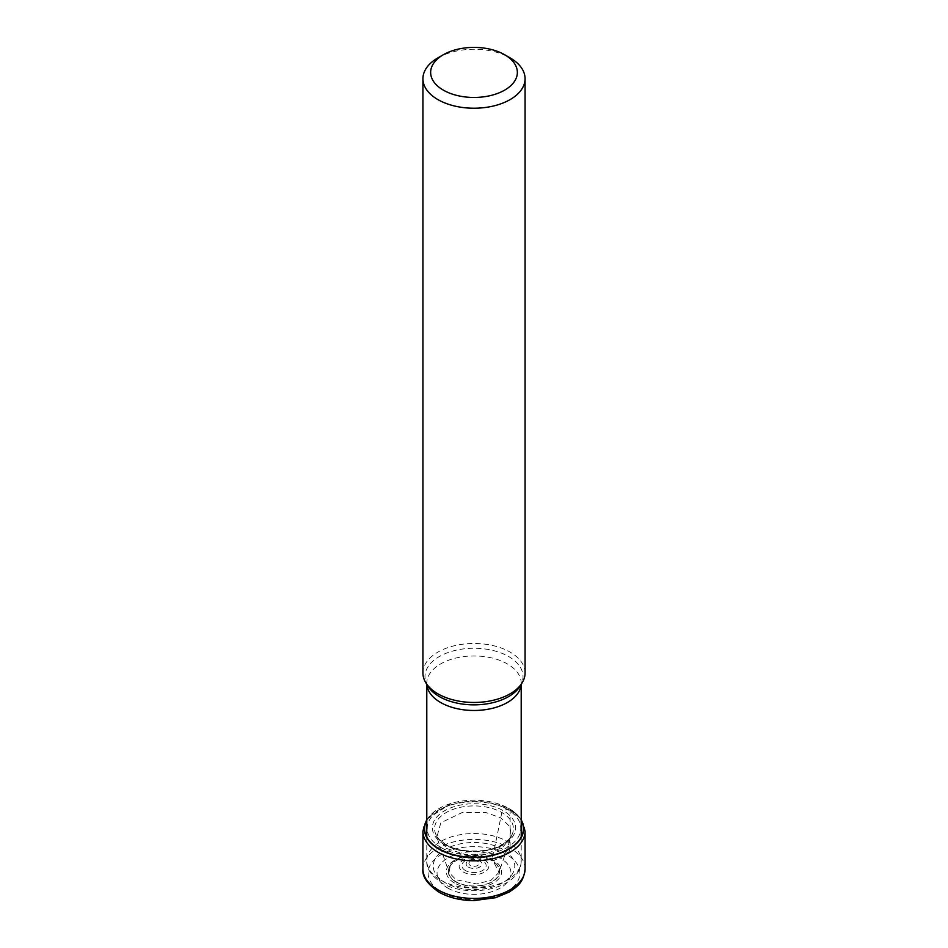 <?xml version="1.0" encoding="UTF-8"?>
<svg xmlns="http://www.w3.org/2000/svg" width="948" height="948" viewBox="0 0 948 948"><rect width="100%" height="100%" fill="white"/><g stroke="black" fill="none" stroke-linecap="round" stroke-linejoin="round"><path stroke-width="0.71" stroke-dasharray="4.74 3.56" d="M521.21 820.328A49.403 28.523 0 0 0 508.934 808.537A134.521 77.665 120 0 0 507.109 809.225L503.424 810.777L501.871 812.578L500.722 817.828A1095.248 632.34 -60 0 1 492.083 858.829L492.19 860.879L500.117 857.952A516.174 298.016 120 0 0 506.457 854.397A5.143 2.974 120 0 0 510.119 848.081L510.119 810.469A3.863 2.228 120 0 0 509.088 808.597A117.303 67.723 -60 0 1 508.934 808.537A49.403 28.523 180 0 0 497.013 803.477L496.693 803.383A49.616 28.641 180 0 1 509.088 808.597A49.616 28.641 180 0 1 521.21 820.044M426.79 820.328A49.403 28.523 180 0 1 450.987 803.477A49.403 28.523 180 0 1 497.013 803.477M444.576 844.751A41.605 24.02 180 0 1 444.576 810.777A41.605 24.02 180 0 1 503.424 810.777A41.605 24.02 0 0 1 503.424 844.751A41.605 24.02 0 0 1 444.576 844.751M447.278 848.673L464.97 854.421L485.234 854.065L502.286 847.713L511.15 837.179L510.036 826.763L500.722 817.828L485.992 812.566L462.162 812.543L440.844 822.793L436.838 837.179L449.008 872.397C447.717 871.271 448.546 868.534 451.532 864.161A25.572 14.765 180 0 1 492.083 860.772A25.572 14.765 0 0 1 496.468 864.161C499.335 868.06 500.177 870.809 498.992 872.397L492.083 858.829L477.638 854.658L461.759 856.317L450.774 863.13L449.032 872.385L455.917 879.708L476.726 883.939L490.981 880.301L498.992 872.397L511.529 835.52C511.316 835.899 509.716 840.378 500.07 845.746A39.425 22.764 0 0 0 501.871 812.578A39.425 22.764 180 0 0 446.129 812.578A39.425 22.764 180 0 0 446.129 844.763A39.425 22.764 0 0 0 447.93 845.746A39.425 22.764 0 0 0 500.07 845.746C493.576 852.702 454.507 852.75 447.93 845.746L446.129 844.775C431.672 833.825 437.526 834.584 435.926 834.335L436.838 837.179L447.278 848.673M455.81 881.889A25.726 14.848 0 0 0 490.306 882.872A25.726 14.848 0 0 0 495.413 863.154A25.726 14.848 0 0 0 492.19 860.879A25.726 14.848 180 0 0 452.587 863.154A25.726 14.848 180 0 0 455.81 881.889M447.883 888.11A36.925 21.318 0 0 0 500.117 888.11A36.925 21.318 0 0 0 500.117 857.952A36.925 21.318 180 0 0 447.883 857.952A36.925 21.318 180 0 0 447.883 888.11M525.074 672.962A51.074 29.483 0 0 0 510.119 652.106A51.074 29.483 0 0 0 454.459 645.718A51.074 29.483 0 0 0 422.926 672.962M437.881 57.887A51.074 29.483 180 0 1 510.119 57.887M440.891 847.453A46.819 27.03 0 0 0 507.109 847.453A46.819 27.03 0 0 0 507.109 809.225A46.819 27.03 180 0 0 440.891 809.225A46.819 27.03 180 0 0 440.891 847.453M495.413 863.154L496.468 864.161A25.572 14.765 0 0 1 489.31 883.038A25.572 14.765 0 0 1 455.917 881.652A25.572 14.765 180 0 1 451.532 864.161L452.587 863.154M454.436 882.967A27.67 15.974 180 0 1 454.436 860.369A27.67 15.974 180 0 1 493.564 860.369A27.67 15.974 0 0 1 493.564 882.967A27.67 15.974 0 0 1 454.436 882.967M506.457 854.397A45.907 26.497 0 0 0 441.543 854.397A45.907 26.497 0 0 0 441.543 891.878A45.907 26.497 0 0 0 506.457 891.878A45.907 26.497 0 0 0 506.457 854.397M525.074 868.937A51.074 29.483 0 0 0 510.119 848.081A51.074 29.483 0 0 0 454.459 841.694A51.074 29.483 0 0 0 422.926 868.937M422.926 831.325A51.074 29.483 180 0 1 454.459 804.082A51.074 29.483 180 0 1 510.119 810.469A51.074 29.483 180 0 1 525.074 831.325M426.79 820.044A49.616 28.641 180 0 1 451.307 803.383L451.307 803.383A49.616 28.641 180 0 1 496.693 803.383L509.313 808.703L521.21 819.297M426.825 684.42A47.21 27.255 180 0 1 426.79 683.212A47.21 27.255 180 0 1 455.881 658.042A47.21 27.255 180 0 1 507.31 663.896A47.21 27.255 180 0 1 507.381 663.944A47.21 27.255 180 0 1 521.21 683.212A47.21 27.255 180 0 1 521.175 684.42M440.619 880.064A47.21 27.255 0 0 0 492.071 885.977A47.21 27.255 0 0 0 521.21 860.796A47.21 27.255 0 0 0 507.453 841.551A47.21 27.255 0 0 0 507.381 841.516A47.21 27.255 0 0 0 455.929 835.603A47.21 27.255 0 0 0 426.79 860.796A47.21 27.255 0 0 0 440.547 880.028A47.21 27.255 0 0 0 440.619 880.064M521.21 684.349L520.286 685.89A49.023 28.298 0 0 0 508.661 656.537A49.023 28.298 0 0 0 508.59 656.502A49.023 28.298 0 0 0 447.883 652.603A49.023 28.298 0 0 0 427.714 685.89L426.79 684.349M502.831 849.396A40.776 23.546 0 0 0 445.169 849.396A40.776 23.546 0 0 0 445.169 882.695A40.776 23.546 0 0 0 502.831 882.695A40.776 23.546 0 0 0 502.831 849.396M484.511 859.978A14.86 8.579 180 0 1 484.511 872.113A14.86 8.579 180 0 1 463.489 872.113A14.86 8.579 180 0 1 463.489 859.978A14.86 8.579 180 0 1 484.511 859.978M465.29 870.442A12.134 7.003 180 0 1 465.48 860.559A12.134 7.003 180 0 1 482.579 860.594A12.134 7.003 180 0 1 482.71 860.665A12.134 7.003 180 0 1 482.52 870.548A12.134 7.003 180 0 1 465.421 870.513A12.134 7.003 180 0 1 465.29 870.442M468.466 867.112A7.821 4.515 0 0 0 479.534 867.112A7.821 4.515 0 0 0 479.534 860.713A7.821 4.515 -0 0 0 468.466 860.713A7.821 4.515 -0 0 0 468.466 867.112M477.614 861.329A5.107 2.951 -0 0 0 470.386 861.329A5.107 2.951 -0 0 0 470.386 865.5A5.107 2.951 0 0 0 477.614 865.5A5.107 2.951 0 0 0 477.614 861.329M426.79 819.297L450.987 803.477M521.21 837.096L521.21 860.796C520.867 889.449 468.573 898.977 441.946 883.015C431.233 875.822 426.173 868.415 426.79 860.796L426.79 837.096"/><path stroke-width="1.42" d="M426.79 820.328A49.403 28.523 180 0 0 439.066 848.875A49.403 28.523 0 0 0 499.478 853.141A49.403 28.523 0 0 0 521.21 820.328M422.926 78.731L422.926 672.962A51.074 29.483 0 0 0 425.782 682.69A51.074 29.483 0 0 0 437.881 693.817A51.074 29.483 0 0 0 522.218 682.69A51.074 29.483 0 0 0 525.074 672.962L525.074 78.731A51.074 29.483 180 0 1 510.119 99.587A51.074 29.483 180 0 1 437.881 99.587A51.074 29.483 180 0 1 422.926 78.731A51.074 29.483 180 0 1 437.881 57.887L443.344 54.735A43.359 25.027 180 0 1 504.656 54.735L504.656 54.735A43.359 25.027 180 0 1 504.656 90.131A43.359 25.027 180 0 1 443.344 90.131A43.359 25.027 180 0 1 443.344 54.735L443.344 54.735M510.119 57.887L504.656 54.735L510.119 57.887A51.074 29.483 180 0 1 525.074 78.731M437.881 889.793A51.074 29.483 0 0 0 493.541 896.18A51.074 29.483 0 0 0 525.074 868.937C523.426 883.263 516.861 886.795 509.029 892.151L495.555 897.72L473.929 900.6C460.515 900.505 448.854 897.685 438.948 892.139C427.358 884.164 422.026 876.426 422.926 868.937A51.074 29.483 0 0 0 437.881 889.793M525.074 868.937L525.074 831.325A51.074 29.483 180 0 1 493.541 858.568A51.074 29.483 180 0 1 437.881 852.169A51.074 29.483 180 0 1 422.926 831.325L422.926 868.937M521.21 820.044A49.616 28.641 180 0 1 499.892 853.295A49.616 28.641 180 0 1 438.912 849.112A49.616 28.641 180 0 1 426.79 820.044M521.175 684.42A47.21 27.255 180 0 1 491.147 708.618A47.21 27.255 180 0 1 440.69 702.527A47.21 27.255 180 0 1 440.619 702.492A47.21 27.255 180 0 1 426.825 684.42M425.782 682.69L427.714 685.89A49.023 28.298 0 0 0 439.339 696.567A49.023 28.298 0 0 0 439.41 696.614A49.023 28.298 0 0 0 520.286 685.89L522.218 682.69M525.074 831.325L521.21 819.297M422.926 831.325L426.79 819.297M521.21 684.349L521.21 837.096M426.79 684.349L426.79 837.096"/></g></svg>
